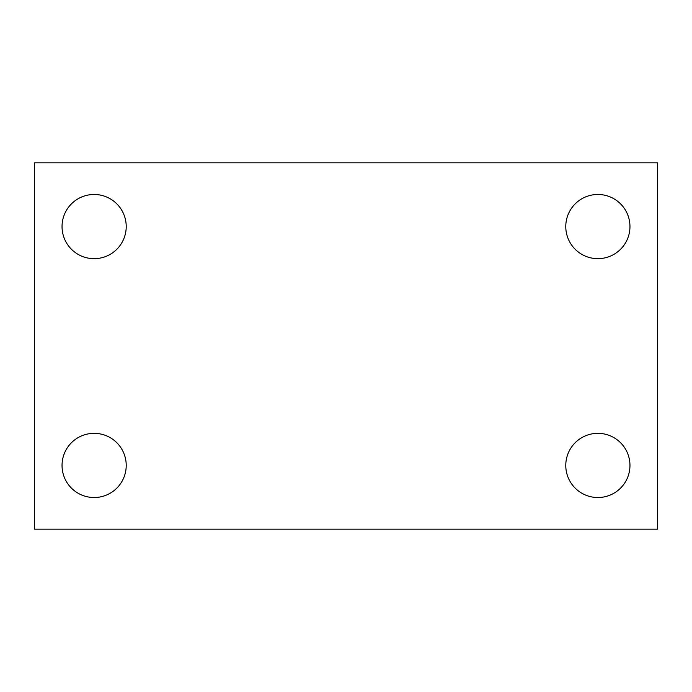 <?xml version="1.0" encoding="UTF-8"?>
<svg xmlns="http://www.w3.org/2000/svg" width="692" height="692" viewBox="0 0 692 692"><rect width="100%" height="100%" fill="white"/><g stroke="black" fill="none" stroke-linecap="round" stroke-linejoin="round"><path stroke-width="1.04" d="M34.6 162.828L657.4 162.828L657.4 529.172L34.6 529.172L34.6 162.828M94.129 433.339A32.092 32.092 0 0 1 126.221 465.431A32.092 32.092 0 0 1 94.129 497.522A32.092 32.092 0 0 1 62.038 465.431A32.092 32.092 0 0 1 94.129 433.339M597.871 433.339A32.092 32.092 0 0 1 629.962 465.431A32.092 32.092 0 0 1 597.871 497.522A32.092 32.092 0 0 1 565.779 465.431A32.092 32.092 0 0 1 597.871 433.339M597.871 194.478A32.092 32.092 0 0 1 629.962 226.569A32.092 32.092 0 0 1 597.871 258.661A32.092 32.092 0 0 1 565.779 226.569A32.092 32.092 0 0 1 597.871 194.478M94.129 194.478A32.092 32.092 0 0 1 126.221 226.569A32.092 32.092 0 0 1 94.129 258.661A32.092 32.092 0 0 1 62.038 226.569A32.092 32.092 0 0 1 94.129 194.478"/></g></svg>
